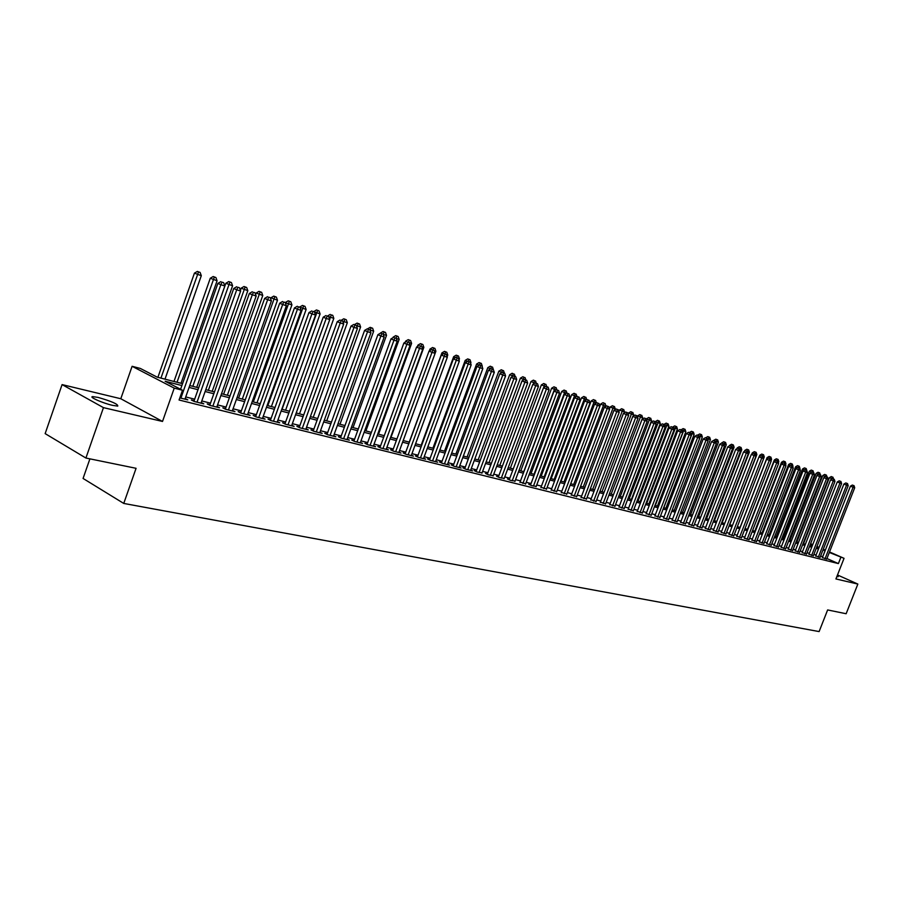 <?xml version="1.0" encoding="UTF-8"?>
<svg xmlns="http://www.w3.org/2000/svg" width="903" height="903" viewBox="0 0 903 903"><rect width="100%" height="100%" fill="white"/><g stroke="black" fill="none" stroke-linecap="round" stroke-linejoin="round"><path stroke-width="1.35" d="M836.889 576.498L838.187 576.69L837.16 575.809M98.122 397.422L92.738 396.62C88.268 396.756 102.682 403.133 112.491 405.345L117.751 406.113C118.27 404.251 111.735 401.35 98.122 397.422M89.905 458.848L83.076 478.455L123.745 503.434L819.111 631.581L827.633 609.943L846.145 613.735L857.85 584.072L837.487 574.985M123.745 503.434L136.082 468.307L85.909 458.035L45.15 433.621L62.081 384.599L103.461 407.637L162.517 421.453L174.234 388.143L132.109 366.302L140.349 368.447L157.156 377.138L182.553 383.685M162.517 421.453L120.799 398.742L62.081 384.599M120.799 398.742L132.109 366.302M85.909 458.035L103.461 407.637M822.396 557.636L826.742 559.013M815.725 555.966L820.105 557.354M808.975 554.273L813.377 555.672M802.146 552.568L806.571 553.968M795.227 550.841L799.686 552.252M788.229 549.092L792.721 550.514M781.151 547.331L785.666 548.742M773.984 545.536L778.533 546.958M766.726 543.719L771.297 545.152M759.378 541.89L763.983 543.335M751.939 540.028L756.579 541.484M744.411 538.143L749.084 539.61M736.792 536.247L741.498 537.714M729.071 534.316L733.812 535.784M721.249 532.364L726.023 533.842M713.336 530.388L718.133 531.867M705.311 528.379L710.153 529.88M697.195 526.347L702.06 527.849M688.966 524.293L693.865 525.806M680.625 522.216L685.569 523.729M672.182 520.105L677.16 521.629M663.615 517.961L668.638 519.496M654.946 515.794L660.003 517.34M646.153 513.604L651.244 515.15M637.247 511.369L642.372 512.927M628.217 509.111L633.375 510.68M619.052 506.831L624.266 508.4M609.773 504.506L615.022 506.098M600.36 502.158L605.642 503.75M590.822 499.777L596.149 501.368M581.137 497.35L586.51 498.964M571.317 494.9L576.735 496.515M561.361 492.417L566.813 494.043M551.259 489.889L556.756 491.525M541.01 487.327L546.552 488.974M530.614 484.73L528.774 484.268L531.63 485.622L536.201 486.378M520.06 482.1L525.693 483.76M509.348 479.414L507.463 478.951L510.319 480.306L515.026 481.085M498.479 476.705L496.56 476.22L499.427 477.585L504.213 478.376M487.439 473.951L485.498 473.454L488.365 474.831L493.219 475.633M476.242 471.152L474.267 470.655L477.134 472.032L482.067 472.845M464.864 468.307L462.855 467.799L465.734 469.188L472.596 470.892L470.745 470.011M453.317 465.417L451.274 464.91L454.153 466.298L461.128 468.036L459.243 467.133M441.59 462.494L439.513 461.975L442.402 463.363L449.48 465.124L447.572 464.21M429.67 459.514L427.57 458.984L430.46 460.383L437.65 462.178L435.709 461.241M417.57 456.489L415.436 455.959L418.326 457.358L425.629 459.175L423.665 458.227M405.278 453.419L403.11 452.877L406 454.288L413.416 456.139L411.418 455.168M392.782 450.292L390.581 449.75L393.471 451.161L401.011 453.046L398.979 452.053M380.084 447.12L377.849 446.567L380.739 447.99L388.403 449.897L386.349 448.893M367.182 443.904L364.902 443.328L367.803 444.761L375.592 446.703L373.503 445.676M354.066 440.63L351.752 440.043L354.653 441.477L362.566 443.452L360.444 442.402M340.736 437.289L338.377 436.702L341.289 438.147L349.337 440.156L347.17 439.084M327.179 433.903L324.787 433.305L327.687 434.761L335.871 436.792L333.67 435.709M313.397 430.46L310.959 429.851L313.86 431.307L322.19 433.384L319.955 432.266M299.378 426.961L296.895 426.34L299.807 427.796L308.273 429.907L305.993 428.778M285.122 423.394L282.594 422.762L285.495 424.229L294.107 426.385L291.804 425.223M270.607 419.771L268.044 419.127L270.945 420.606L279.704 422.785L277.356 421.599M255.842 416.08L253.235 415.436L256.136 416.915L265.053 419.139L262.671 417.92M240.83 412.332L238.166 411.666L241.067 413.156L250.142 415.414L247.715 414.172M225.536 408.517L222.838 407.84L225.727 409.33L234.961 411.633L232.5 410.357M209.97 404.623L207.227 403.934L210.117 405.436L219.519 407.784L217.002 406.485M194.134 400.661L191.323 399.961L194.213 401.463L203.796 403.855L201.234 402.524M181.898 385.558L165.136 381.258L182.508 390.243L179.065 400.006L838.39 563.585L826.934 558.528M822.768 556.688L820.579 556.124M816.098 555.006L813.851 554.442M809.348 553.313L807.056 552.738M802.519 551.598L800.171 551.011M795.611 549.871L793.206 549.261M788.612 548.11L786.152 547.5M781.535 546.338L779.018 545.705M774.368 544.543L771.794 543.899M767.11 542.726L764.48 542.06M759.773 540.886L757.075 540.208M752.334 539.012L749.58 538.323M744.806 537.127L741.995 536.427M737.187 535.219L734.308 534.497M729.466 533.278L726.52 532.544M721.655 531.325L718.641 530.569M713.742 529.339L710.661 528.571M705.717 527.329L702.568 526.539M697.601 525.286L694.373 524.485M689.373 523.232L686.077 522.397M681.043 521.133L677.668 520.297M672.588 519.022L669.146 518.153M664.032 516.877L660.511 515.985M655.364 514.699L651.763 513.796M646.571 512.498L642.891 511.572M637.665 510.263L633.895 509.315M628.635 507.994L624.786 507.034M619.481 505.703L615.541 504.709M610.202 503.377L606.173 502.361M600.788 501.018L596.669 499.98M591.251 498.625L587.029 497.564M581.577 496.198L577.265 495.115M571.757 493.738L567.344 492.632M561.801 491.243L557.286 490.103M551.699 488.704L547.083 487.552M541.461 486.141L536.732 484.956M531.066 483.534L526.235 482.315M520.512 480.881L515.568 479.64M509.8 478.195L504.743 476.931M498.941 475.475L493.76 474.177M487.902 472.709L482.608 471.377M476.705 469.899L471.287 468.544M465.338 467.043L459.796 465.655M453.791 464.153L448.114 462.731M442.064 461.207L436.251 459.751M430.144 458.227L424.207 456.737M418.044 455.191L411.971 453.667M405.752 452.11L399.532 450.552M393.268 448.972L386.89 447.38M380.569 445.789L374.045 444.163M367.679 442.56L360.997 440.89M354.563 439.276L347.723 437.56M341.232 435.923L334.234 434.174M327.676 432.526L320.509 430.731M313.894 429.072L306.546 427.232M299.886 425.561L292.358 423.676M285.619 421.983L277.91 420.053M271.114 418.349L263.224 416.362M256.362 414.646L248.269 412.615M241.338 410.876L233.053 408.799M226.055 407.05L217.555 404.916M210.501 403.144L201.787 400.966M194.653 399.171L185.725 396.936M179.821 397.873L187.779 399.86L185.171 398.505M829.518 551.959L844.045 558.325L835.93 578.947L857.85 584.072M844.045 558.325L829.315 552.467M838.39 563.585L840.783 557.49M182.508 390.243L174.234 388.143M810.601 543.674L812.756 544.622M816.978 546.473L819.089 547.399M823.288 549.227L825.342 550.13M816.707 547.15L817.836 547.444L816.775 546.981M812.553 545.13L810.397 544.182M189.743 385.536L198.66 387.839M205.782 389.667L214.474 391.913M221.528 393.731L230.005 395.92M236.992 397.715L245.266 399.848M252.185 401.632L260.267 403.72M267.107 405.481L274.997 407.513M281.781 409.262L289.479 411.249M296.195 412.976L303.713 414.917M310.372 416.633L317.698 418.518M324.301 420.222L331.457 422.073M337.993 423.755L344.991 425.55M351.47 427.221L358.299 428.981M364.722 430.641L371.381 432.356M377.747 434.004L384.26 435.675M390.57 437.3L396.936 438.948M403.189 440.551L409.398 442.154M415.606 443.757L421.667 445.326M427.819 446.906L433.745 448.43M439.84 450.01L445.642 451.5M451.681 453.058L457.347 454.514M463.341 456.06L468.871 457.482M474.809 459.017L480.215 460.417M486.119 461.93L491.401 463.295M497.248 464.797L502.407 466.129M508.208 467.63L513.254 468.928M519.011 470.418L523.943 471.682M529.655 473.161L534.474 474.402M540.141 475.858L544.848 477.077M550.469 478.522L555.074 479.707M560.661 481.152L565.165 482.304M570.696 483.737L575.098 484.866M580.584 486.288L584.896 487.394M590.348 488.794L594.546 489.889M599.964 491.277L604.073 492.338M609.446 493.727L613.464 494.765M618.792 496.131L622.731 497.147M628.014 498.512L631.863 499.506M637.112 500.86L640.882 501.831M646.085 503.174L649.765 504.122M654.946 505.454L658.535 506.38M663.682 507.7L667.193 508.615M672.295 509.924L675.737 510.816M680.806 512.114L684.158 512.983M689.192 514.281L692.477 515.128M697.477 516.414L700.694 517.238M705.649 518.525L708.799 519.338M713.72 520.602L716.801 521.392M721.689 522.656L724.703 523.435M729.556 524.688L732.502 525.444M737.322 526.686L740.2 527.431M744.998 528.661L747.808 529.384M752.571 530.614L755.314 531.325M760.055 532.544L762.742 533.233M767.437 534.452L770.067 535.129M774.74 536.326L777.302 536.992M781.942 538.188L784.459 538.831M789.064 540.028L791.525 540.66M796.107 541.834L798.5 542.455M803.049 543.629L805.397 544.238M809.923 545.401L812.215 545.988M825.139 550.638L822.949 550.074M818.49 548.922L816.244 548.347M811.752 547.195L809.449 546.608M804.923 545.446L802.586 544.836M798.026 543.674L795.622 543.053M791.039 541.879L788.59 541.247M783.973 540.062L781.467 539.418M776.817 538.233L774.255 537.567M769.582 536.371L766.952 535.693M762.245 534.486L759.558 533.797M754.829 532.589L752.075 531.878M747.312 530.659L744.501 529.937M739.704 528.706L736.825 527.973M732.006 526.731L729.06 525.975M724.195 524.722L721.192 523.954M716.293 522.702L713.223 521.911M708.291 520.647L705.153 519.835M700.186 518.559L696.969 517.735M691.969 516.46L688.684 515.613M683.65 514.326L680.286 513.457M675.218 512.159L671.776 511.279M666.674 509.969L663.163 509.066M658.016 507.746L654.427 506.82M649.246 505.488L645.566 504.551M640.351 503.208L636.592 502.249M631.332 500.894L627.483 499.912M622.201 498.546L618.262 497.542M612.934 496.176L608.904 495.137M603.531 493.76L599.423 492.711M594.005 491.322L589.794 490.239M584.354 488.839L580.042 487.733M574.545 486.322L570.143 485.193M564.612 483.771L560.108 482.62M554.521 481.186L549.916 480.001M544.295 478.556L539.576 477.348M533.91 475.892L529.09 474.662M523.379 473.195L518.446 471.93M512.69 470.452L507.644 469.154M501.842 467.664L496.673 466.343M490.826 464.842L485.543 463.487M479.64 461.975L474.233 460.586M468.285 459.051L462.754 457.64M456.76 456.094L451.094 454.649M445.055 453.092L439.253 451.602M433.158 450.044L427.221 448.52M421.08 446.94L415.008 445.382M408.799 443.791L402.591 442.199M396.327 440.585L389.972 438.96M383.662 437.334L377.138 435.664M370.772 434.038L364.112 432.323M357.678 430.675L350.849 428.925M344.37 427.254L337.383 425.46M330.837 423.789L323.68 421.949M317.077 420.256L309.74 418.371M303.081 416.655L295.563 414.737M288.847 413.01L281.149 411.034M274.354 409.296L266.475 407.264M259.624 405.503L251.542 403.438M244.623 401.666L236.349 399.532M229.362 397.738L220.874 395.57M213.819 393.753L205.128 391.518M198.005 389.701L189.088 387.41M822.712 556.666L825.082 550.616M180.882 398.144L220.851 284.705L224.847 285.98L184.946 399.16M180.589 389.249L217.871 283.407L220.851 284.705L222.048 282.154L223.639 282.673L222.048 282.154M220.851 281.634L217.871 283.407M224.847 285.98L223.639 282.673M164.989 379.158L201.301 275.697L194.427 273.146L157.901 377.33M198.525 271.916L200.116 272.435L197.362 271.419L198.525 271.916L160.937 378.109M200.116 272.435L201.301 275.697M194.427 273.146L197.362 271.419M197.023 402.162L236.721 289.795L240.649 291.048L201.008 403.167M193.908 401.304L233.742 288.486L236.721 289.795L237.895 287.267L239.464 287.764L237.895 287.267M236.699 286.748L233.742 288.486M240.649 291.048L239.464 287.764M212.871 406.124L252.309 294.784L256.17 296.015L216.788 407.095M209.756 405.244L249.33 293.486L252.309 294.784L253.461 292.279L254.996 292.775L253.461 292.279M252.264 291.759L249.33 293.486M256.17 296.015L254.996 292.775M228.436 410.007L267.627 299.694L271.408 300.902L232.285 410.967M225.321 409.115L264.635 298.396L267.627 299.694L268.733 297.2L270.257 297.685L268.733 297.2M267.548 296.681L264.635 298.396M271.408 300.902L270.257 297.685M243.72 413.811L282.662 304.503L286.375 305.699L247.501 414.759M240.616 412.919L279.67 303.216L282.662 304.503L283.745 302.031L285.235 302.505L283.745 302.031M282.549 301.512L279.67 303.216M286.375 305.699L285.235 302.505M181.006 383.29L217.081 280.777L210.275 278.259L173.986 381.472M214.35 277.04L215.919 277.548L213.187 276.532L214.35 277.04L177.022 382.262M215.919 277.548L217.081 280.777M210.275 278.259L213.187 276.532M196.73 387.342L232.59 285.766L225.84 283.271L189.777 385.547M229.893 282.063L231.428 282.571L228.73 281.567L229.893 282.063L192.824 386.337M231.428 282.571L232.59 285.766M225.84 283.271L228.73 281.567M212.194 391.326L247.817 290.676L241.135 288.192L240.379 290.314M245.153 287.007L246.666 287.493L244.002 286.511L245.153 287.007L208.345 390.333M246.666 287.493L247.817 290.676M241.135 288.192L244.002 286.511M227.375 395.243L262.773 295.484L256.159 293.035L255.628 294.525M260.154 291.861L261.644 292.346L258.992 291.364L260.154 291.861L223.605 394.261M261.644 292.346L262.773 295.484M256.159 293.035L258.992 291.364M258.743 417.558L297.426 309.244L301.083 310.406L262.468 418.484M255.639 416.655L294.446 307.946L297.426 309.244L298.498 306.783L299.954 307.246L298.498 306.783M297.301 306.264L294.446 307.946M301.083 310.406L299.954 307.246M242.297 399.081L277.481 300.225L270.923 297.787L270.607 298.679M274.896 296.635L276.363 297.098L273.733 296.128L274.896 296.635L238.595 398.133M276.363 297.098L277.481 300.225M270.923 297.787L273.733 296.128M273.507 421.238L311.941 313.894L315.531 315.034L277.165 422.152M270.403 420.335L308.961 312.596L311.941 313.894L312.991 311.445L314.425 311.907L312.991 311.445M311.795 310.937L308.961 312.596M315.531 315.034L314.425 311.907M256.971 402.862L291.929 304.875L285.325 302.765M289.389 301.32L290.822 301.783L288.226 300.823L289.389 301.32L253.325 401.925M290.822 301.783L291.929 304.875M285.427 302.46L288.226 300.823M288.023 424.861L326.209 318.454L329.742 319.583L291.613 425.753M284.919 423.947L323.218 317.179L326.209 318.454L327.225 316.027L328.636 316.49L327.225 316.027M326.028 315.519L323.218 317.179M329.742 319.583L328.636 316.49L330.408 317.258L329.651 319.357M271.397 406.587L306.128 309.447L299.672 307.133M303.622 305.925L305.033 306.388L302.46 305.428L303.622 305.925L267.807 405.661M305.033 306.388L306.128 309.447M299.694 307.065L302.46 305.428M302.279 428.417L340.228 322.947L343.693 324.064L305.812 429.297M299.186 427.491L337.237 321.671L340.228 322.947L341.221 320.542L342.609 320.983L341.221 320.542M340.025 320.023L337.237 321.671M343.693 324.064L342.609 320.983M285.574 410.244L320.091 313.939L313.713 311.603L316.468 309.955L319.019 310.903L316.468 309.955M317.63 310.451L282.052 409.33M319.019 310.903L320.091 313.939M316.298 431.916L354.01 327.36L357.419 328.455L319.764 432.785M313.206 430.979L351.019 326.085L354.01 327.36L354.981 324.967L356.346 325.407L354.981 324.967M353.784 324.459L351.019 326.085M357.419 328.455L356.346 325.407M330.08 435.348L367.555 331.706L370.907 332.778L333.489 436.205M326.999 434.411L364.575 330.43L367.555 331.706L368.503 329.324L369.846 329.753L368.503 329.324M367.307 328.816L364.575 330.43M370.907 332.778L369.846 329.753M343.637 438.734L380.874 335.972L384.17 337.022L346.989 439.569M340.555 437.786L377.894 334.697L380.874 335.972L381.8 333.613L383.12 334.031L381.8 333.613M380.614 333.105L377.894 334.697M384.17 337.022L383.12 334.031M356.967 442.064L393.979 340.171L397.218 341.21L360.274 442.876M353.897 441.104L390.999 338.896L393.979 340.171L394.882 337.824L396.18 338.241L394.882 337.824M393.685 337.316L390.999 338.896M397.218 341.21L396.18 338.241M370.083 445.326L406.858 344.291L410.052 345.318L373.334 446.138M367.013 444.366L403.878 343.027L406.858 344.291L407.75 341.966L409.025 342.372L407.75 341.966M406.553 341.458L403.878 343.027M410.052 345.318L409.025 342.372M382.985 448.543L419.534 348.355L422.672 349.359L386.179 449.344M379.926 447.583L416.554 347.091L419.534 348.355L420.403 346.041L421.656 346.447L420.403 346.041M419.206 345.533L416.554 347.091M422.672 349.359L421.656 346.447M395.683 451.714L432.006 352.351L435.088 353.344L398.821 452.493M392.624 450.744L429.027 351.098L432.006 352.351L432.853 350.048L434.083 350.443L431.657 349.54L432.853 350.048M431.657 349.54L429.027 351.098M435.088 353.344L434.083 350.443M408.167 454.83L444.265 356.279L447.301 357.249L411.26 455.597M405.12 453.859L441.307 355.026L444.265 356.279L445.1 353.987L446.308 354.382L443.915 353.491L445.1 353.987M443.915 353.491L441.307 355.026M447.301 357.249L446.308 354.382M420.459 457.889L456.342 360.15L459.334 361.11L423.507 458.656M417.412 456.918L453.385 358.897L456.342 360.15L457.155 357.87L458.352 358.254L455.97 357.374L457.155 357.87M455.97 357.374L453.385 358.897M459.334 361.11L458.352 358.254M432.56 460.914L468.228 363.954L471.163 364.902L435.551 461.659M429.523 459.932L465.271 362.713L468.228 363.954L469.018 361.697L470.192 362.069L467.833 361.2L469.018 361.697M467.833 361.2L465.271 362.713M471.163 364.902L470.192 362.069M444.468 463.882L479.922 367.702L482.812 368.627L447.414 464.616M441.443 462.9L476.965 366.46L479.922 367.702L480.701 365.455L481.852 365.828L479.516 364.959L480.701 365.455M479.516 364.959L476.965 366.46M482.812 368.627L481.852 365.828M456.196 466.806L491.435 371.393L494.291 372.307L459.096 467.528M453.171 465.824L488.489 370.151L491.435 371.393L492.191 369.158L493.331 369.53L491.018 368.661L492.191 369.158M491.018 368.661L488.489 370.151M494.291 372.307L493.331 369.53M299.514 413.834L333.817 318.364L330.408 317.258L331.39 314.91L332.755 315.35L331.39 314.91M332.755 315.35L333.817 318.364M327.518 316.005L330.227 314.413M313.228 417.367L347.328 322.71L343.964 321.626L343.4 323.218M346.267 319.718L343.761 318.793L346.267 319.718L347.328 322.71M344.923 319.29L343.964 321.626L342.632 321.05M341.086 320.373L343.761 318.793M326.717 420.843L360.602 326.976L357.306 325.915L356.911 327.01M359.563 324.019L357.08 323.105L359.563 324.019L360.602 326.976M358.243 323.601L357.306 325.915L356.38 325.531M354.427 324.662L357.08 323.105M339.979 424.263L373.661 331.187L370.422 330.137L370.196 330.758M372.634 328.252L370.174 327.337L372.634 328.252L373.661 331.187M371.336 327.834L369.903 329.922M367.544 328.895L370.174 327.337M353.039 427.627L386.518 335.318L383.267 334.449M385.491 332.417L383.064 331.514L385.491 332.417L386.518 335.318M384.215 331.999L383.188 334.245M380.423 333.06L383.064 331.514M393.606 337.361L392.895 337.778M365.884 430.945L399.16 339.393L396.259 338.456M398.155 336.514L395.74 335.611L398.155 336.514L399.16 339.393M396.09 338.196L396.891 336.108M393.121 337.158L395.74 335.611M406.44 341.526L405.616 341.176L405.233 342.237M378.526 434.196L411.599 343.4L409.093 342.587M410.605 340.544L408.212 339.652L410.605 340.544L411.599 343.4M408.585 342.192L409.364 340.138M405.616 341.176L408.212 339.652M419.06 345.623L417.908 345.138L417.378 346.617M390.976 437.413L423.846 347.339L421.724 346.662M422.864 344.506L420.482 343.625L422.864 344.506L423.846 347.339M420.888 346.12L421.645 344.111M417.908 345.138L420.482 343.625M431.476 349.653L430.02 349.032L429.331 350.917M403.223 440.562L435.901 351.222L434.162 350.657M434.919 348.411L432.571 347.531L434.919 348.411L435.901 351.222M433 349.992L433.722 348.016M430.02 349.032L432.571 347.531M443.7 353.615L441.928 352.881L409.251 442.12M447.132 356.764L447.764 355.037L446.387 354.597M446.804 352.249L444.468 351.38L446.804 352.249L447.764 355.037M444.919 353.818L445.619 351.865M441.928 352.881L444.468 351.38M455.722 357.52L453.667 356.651L421.182 445.19M458.972 360.083L459.446 358.796L458.419 358.468M458.487 356.03L456.184 355.172L458.487 356.03L459.446 358.796M456.647 357.588L457.336 355.658M453.667 356.651L456.184 355.172M467.562 361.358L465.214 360.376L432.921 448.227M470.632 363.356L470.948 362.509L470.271 362.284M470 359.755L467.709 358.909L470 359.755L470.948 362.509M468.183 361.313L468.86 359.394M465.214 360.376L467.709 358.909M467.743 469.684L502.768 375.027L505.578 375.919L470.598 470.395M464.718 468.702L499.822 373.786L502.768 375.027L503.513 372.804L504.63 373.165L502.339 372.307L503.513 372.804M502.339 372.307L499.822 373.786M505.578 375.919L504.63 373.165M479.109 472.517L513.931 378.594L516.697 379.486L481.931 473.217M476.095 471.535L510.996 377.364L513.931 378.594L514.654 376.393L515.76 376.754L513.48 375.908L514.654 376.393M513.48 375.908L510.996 377.364M516.697 379.486L515.76 376.754M490.306 475.317L524.925 382.116L527.645 382.996L493.083 476.005M487.304 474.323L521.99 380.897L524.925 382.116L525.636 379.926L526.72 380.276L524.462 379.441L525.636 379.926M524.462 379.441L521.99 380.897M527.645 382.996L526.72 380.276M501.346 478.059L535.75 385.592L538.436 386.45L504.077 478.748M498.343 477.066L532.826 384.362L535.75 385.592L536.45 383.414L537.522 383.752L535.276 382.917L536.45 383.414M535.276 382.917L532.826 384.362M538.436 386.45L537.522 383.752M479.211 365.139L476.592 364.044L444.49 451.207M481.344 363.424L479.064 362.588L481.344 363.424L482.281 366.155M479.561 364.97L480.215 363.062M476.592 364.044L479.064 362.588M491.401 366.686L490.25 366.2L491.401 366.686L490.656 368.875L487.789 367.645L455.88 454.141M492.507 367.036L493.433 369.745M487.789 367.645L490.25 366.2M502.012 372.499L498.828 371.201L467.099 457.031M502.418 370.241L501.267 369.767L502.418 370.241L501.56 372.77M503.513 370.602L504.348 373.041M498.828 371.201L501.267 369.767M513.164 376.088L509.698 374.7L478.15 459.875M513.265 373.763L512.125 373.278L513.265 373.763L512.306 376.596M514.349 374.102L515.161 376.495M509.698 374.7L512.125 373.278M512.204 480.768L546.417 389.001L549.058 389.848L514.902 481.446M509.213 479.775L543.493 387.782L546.417 389.001L547.094 386.845L548.155 387.184L545.931 386.349L547.094 386.845M545.931 386.349L543.493 387.782M549.058 389.848L548.155 387.184M524.146 379.632L520.41 378.154L489.042 462.686M523.954 377.217L522.814 376.743L523.954 377.217L522.893 380.366M525.015 377.556L525.817 379.903M520.41 378.154L522.814 376.743M522.916 483.444L556.925 392.365L559.521 393.2L525.557 484.11M519.925 482.45L554.002 391.157L556.925 392.365L557.591 390.22L558.63 390.559L556.417 389.735L557.591 390.22M556.417 389.735L554.002 391.157M559.521 393.2L558.63 390.559M534.96 383.109L530.964 381.551L499.777 465.451M534.497 380.626L533.357 380.152L534.497 380.626L533.323 384.068M535.535 380.964L536.314 383.256M530.964 381.551L533.357 380.152M533.459 486.074L567.276 395.683L569.838 396.507L536.077 486.728M530.479 485.08L564.364 394.476L567.276 395.683L567.931 393.55L568.946 393.877L566.757 393.065L567.931 393.55M566.757 393.065L564.364 394.476M569.838 396.507L568.946 393.877M545.615 386.54L541.371 384.904L510.353 468.183M544.87 383.989L543.741 383.515L544.87 383.989L543.606 387.714M545.909 384.317L546.676 386.597M541.371 384.904L543.741 383.515M543.854 488.67L577.468 398.957L579.997 399.758L546.428 489.313M540.886 487.665L574.568 397.749L577.468 398.957L578.112 396.823L579.116 397.151L576.949 396.349L578.112 396.823M576.949 396.349L574.568 397.749M579.997 399.758L579.116 397.151M556.113 389.915L551.62 388.211L520.783 470.869M555.108 387.297L553.968 386.823L555.108 387.297L554.453 389.385L523.751 471.637M556.124 387.624L556.891 389.882M551.62 388.211L553.968 386.823M554.092 491.221L587.526 402.174L590.02 402.975L556.632 491.853M551.135 490.227L584.625 400.966L587.526 402.174L588.146 400.063L589.14 400.379L586.984 399.577L588.146 400.063M586.984 399.577L584.625 400.966M590.02 402.975L589.14 400.379M566.452 393.245L561.722 391.462L531.054 473.522M565.188 390.559L564.059 390.085L565.188 390.559L564.556 392.636L534.023 474.278M566.192 390.886L566.949 393.121M561.722 391.462L564.059 390.085M564.194 493.738L597.436 405.345L599.885 406.136L566.7 494.359M561.237 492.745L594.535 404.149L597.436 405.345L598.046 403.246L599.028 403.562L596.883 402.772L598.046 403.246M596.883 402.772L594.535 404.149M599.885 406.136L599.028 403.562M576.645 396.53L571.678 394.667L541.19 476.129M575.132 393.776L574.003 393.302L575.132 393.776L574.511 395.841L544.148 476.897M576.114 394.092L576.893 396.383M571.678 394.667L574.003 393.302M574.15 496.221L607.2 408.472L609.615 409.251L576.611 496.842M571.204 495.216L604.31 407.276L607.2 408.472L607.798 406.384L608.757 406.7L606.635 405.91L607.798 406.384M606.635 405.91L604.31 407.276M609.615 409.251L608.757 406.7M586.679 399.758L581.498 397.828L551.169 478.703M584.93 396.948L583.801 396.473L584.93 396.948L584.32 399.002L554.137 479.47M585.9 397.264L586.736 399.736M581.498 397.828L583.801 396.473M583.959 498.67L616.817 411.554L619.21 412.321L586.386 499.28M581.024 497.666L613.938 410.368L616.817 411.554L617.404 409.488L618.363 409.793L616.252 409.003L617.404 409.488M616.252 409.003L613.938 410.368M619.21 412.321L618.363 409.793M596.307 403.11L591.183 400.943L561.023 481.243M594.592 400.074L593.463 399.6L594.592 400.074L593.993 402.117L563.98 481.999M595.551 400.379L596.386 402.885M591.183 400.943L593.463 399.6M593.632 501.086L626.31 414.601L628.657 415.357L596.025 501.684M590.697 500.081L623.431 413.405L626.31 414.601L626.885 412.536L627.822 412.84L625.734 412.061L626.885 412.536M625.734 412.061L623.431 413.405M628.657 415.357L627.822 412.84M605.699 406.463L600.721 404.025L570.73 483.748M604.118 403.156L602.99 402.693L604.118 403.156L603.531 405.187L573.676 484.505M605.066 403.46L605.902 405.944M600.721 404.025L602.99 402.693M603.17 503.456L635.667 417.592L637.981 418.337L605.529 504.055M600.247 502.463L632.8 416.407L635.667 417.592L636.231 415.549L637.157 415.843L635.08 415.075L636.231 415.549M635.08 415.075L632.8 416.407M637.981 418.337L637.157 415.843M614.966 409.759L615.27 408.969L610.135 407.061L609.469 408.822M613.509 406.192L612.392 405.729L613.509 406.192L612.945 408.212L583.248 486.977M614.446 406.497L615.27 408.969M610.135 407.061L612.392 405.729M612.573 505.804L644.889 420.55L647.18 421.283L614.909 506.391M609.66 504.811L642.033 419.376L644.889 420.55L645.442 418.507L646.356 418.811L644.29 418.044L645.442 418.507M644.29 418.044L642.033 419.376M647.18 421.283L646.356 418.811M624.108 413.01L624.515 411.937L619.424 410.041L618.905 411.418M622.777 409.194L621.659 408.732L622.777 409.194L622.212 411.204L592.695 489.403M623.702 409.488L624.515 411.937M619.424 410.041L621.659 408.732M621.851 508.118L653.986 423.462L656.244 424.184L624.154 508.694M618.95 507.125L651.131 422.288L653.986 423.462L654.528 421.441L655.431 421.724L653.388 420.967L654.528 421.441M653.388 420.967L651.131 422.288M656.244 424.184L655.431 421.724M633.127 416.215L633.635 414.872L628.578 412.998L628.206 413.98M631.919 412.152L630.802 411.689L631.919 412.152L631.366 414.15L601.996 491.808M632.822 412.445L633.635 414.872M628.578 412.998L630.802 411.689M631.005 510.398L662.96 426.34L665.184 427.051L633.274 510.963M628.104 509.405L660.116 425.166L662.96 426.34L663.491 424.32L664.382 424.613L662.35 423.857L663.491 424.32M662.35 423.857L660.116 425.166M665.184 427.051L664.382 424.613M613.464 494.754L642.631 417.773L637.608 415.899L637.383 416.52M640.938 415.064L639.821 414.612L640.938 415.064L640.396 417.051L611.184 494.167M641.83 415.357L642.631 417.773M637.608 415.899L639.821 414.612M640.024 512.656L671.809 429.173L674.01 429.873L642.27 513.209M637.134 511.651L668.965 428.011L671.809 429.173L672.329 427.175L673.209 427.458L671.189 426.701L672.329 427.175M671.189 426.701L668.965 428.011M674.01 429.873L673.209 427.458M622.494 497.09L651.503 420.629L646.424 419.015M649.821 417.942L648.715 417.491L649.821 417.942L649.302 419.918L620.248 496.503M650.713 418.224L651.503 420.629M646.514 418.778L648.715 417.491M648.93 514.868L680.546 431.973L682.702 432.661L651.142 515.421M646.051 513.875L677.713 430.81L680.546 431.973L681.043 429.975L681.912 430.257L679.914 429.512L681.043 429.975M679.914 429.512L677.713 430.81M682.702 432.661L681.912 430.257M631.411 499.382L660.262 423.451L655.285 421.667M658.603 420.787L657.486 420.324L658.603 420.787L658.084 422.751L629.188 498.817M659.472 421.058L660.262 423.451M655.307 421.611L657.486 420.324M657.711 517.069L689.158 434.727L691.292 435.415L659.89 517.611M654.844 516.064L686.325 433.575L689.158 434.727L689.655 432.751L690.502 433.022L688.515 432.289L689.655 432.751M688.515 432.289L686.325 433.575M691.292 435.415L690.502 433.022L692.07 433.688L663.795 507.734M640.204 501.65L668.897 426.227L663.965 424.444M667.261 423.586L666.154 423.135L667.261 423.586L666.753 425.539L638.015 501.086M668.118 423.857L668.897 426.227M663.987 424.399L666.154 423.135M666.38 519.225L697.658 437.458L699.757 438.124L668.536 519.767M663.513 518.232L694.836 436.296L697.658 437.458L698.132 435.483L698.978 435.754L697.014 435.02L698.132 435.483M697.014 435.02L694.836 436.296M699.757 438.124L698.978 435.754M648.873 503.885L677.419 428.97L672.532 427.175M675.805 426.351L674.699 425.9L675.805 426.351L675.309 428.293L646.717 503.332M676.652 426.622L677.419 428.97M672.543 427.153L674.699 425.9M674.936 521.358L706.033 440.145L708.121 440.811L677.058 521.889M672.08 520.365L703.223 438.982L706.033 440.145L706.507 438.181L707.342 438.452L705.39 437.718L706.507 438.181M705.39 437.718L703.223 438.982M708.121 440.811L707.342 438.452M657.44 506.098L685.84 431.679L680.986 429.884L683.131 428.62L685.072 429.343L683.131 428.62M684.237 429.072L655.307 505.545M685.072 429.343L685.84 431.679M683.379 523.469L714.307 442.786L716.361 443.452L685.467 523.988M680.523 522.465L711.508 441.646L714.307 442.786L714.781 440.845L715.594 441.104L713.652 440.382L714.781 440.845M713.652 440.382L711.508 441.646M716.361 443.452L715.594 441.104M665.895 508.276L694.136 434.354L692.07 433.688L692.556 431.769L693.38 432.029L691.45 431.318L692.556 431.769M693.38 432.029L694.136 434.354M689.35 432.548L691.45 431.318M691.709 525.546L722.479 445.405L724.499 446.059L693.775 526.054M688.865 524.553L719.68 444.265L722.479 445.405L722.931 443.463L723.743 443.723L721.813 443.012L722.931 443.463M721.813 443.012L719.68 444.265M724.499 446.059L723.743 443.723M674.236 510.421L702.331 436.996L700.299 436.341L699.69 437.921M701.586 434.693L699.667 433.982L701.586 434.693L702.331 436.996M700.762 434.422L700.299 436.341L699.001 435.799M697.579 435.201L699.667 433.982M699.927 527.589L730.538 447.99L732.536 448.633L701.97 528.097M697.093 526.596L727.75 446.85L730.538 447.99L730.978 446.059L731.78 446.319L729.861 445.608L730.978 446.059M729.861 445.608L727.75 446.85M732.536 448.633L731.78 446.319M682.476 512.543L710.424 439.592L708.415 438.948L707.929 440.224M709.679 437.312L707.783 436.6L709.679 437.312L710.424 439.592M708.878 437.052L708.415 438.948L707.365 438.519M705.706 437.82L707.783 436.6M708.042 529.621L738.496 450.541L740.46 451.173L710.063 530.117M705.22 528.627L735.708 449.401L738.496 450.541L738.925 448.622L739.715 448.87L737.819 448.17L738.925 448.622M737.819 448.17L735.708 449.401M740.46 451.173L739.715 448.87M690.603 514.642L718.416 442.165L716.429 441.533L716.056 442.504M717.671 439.896L715.786 439.197L717.671 439.896L718.416 442.165M716.88 439.637L716.429 441.533L715.627 441.206M713.72 440.404L715.786 439.197M716.056 531.619L746.341 453.058L748.294 453.678L718.043 532.115M713.246 530.625L743.564 451.918L746.341 453.058L746.77 451.15L747.549 451.398L745.664 450.699L746.77 451.15M745.664 450.699L743.564 451.918M748.294 453.678L747.549 451.398M698.64 516.719L726.294 444.705L724.341 444.073L724.082 444.75M725.56 442.447L723.687 441.748L725.56 442.447L726.294 444.705M724.782 442.199L724.341 444.073L723.777 443.847M721.621 442.967L723.687 441.748M723.969 533.583L754.095 455.541L756.014 456.15L725.933 534.079M721.158 532.601L751.33 454.412L754.095 455.541L754.513 453.633L755.28 453.882L753.407 453.193L754.513 453.633M753.407 453.193L751.33 454.412M756.014 456.15L755.28 453.882M729.816 445.642L729.252 445.969M706.564 518.762L734.083 447.211L731.994 446.985M733.349 444.965L731.498 444.276L733.349 444.965L734.083 447.211M732.581 444.716L731.825 446.454M729.432 445.484L731.498 444.276M731.78 535.535L761.748 457.99L763.645 458.6L733.721 536.021M728.981 534.542L758.994 456.862L761.748 457.99L762.166 456.105L762.922 456.342L761.06 455.654L762.166 456.105M761.06 455.654L758.994 456.862M763.645 458.6L762.922 456.342M737.74 448.204L736.871 448.723M714.397 520.771L741.769 449.683L739.817 449.186M741.047 447.459L739.207 446.771L741.047 447.459L741.769 449.683M740.279 447.211L739.771 449.039M737.153 447.967L739.207 446.771M739.489 537.454L769.311 460.406L771.185 461.015L741.408 537.94M736.701 536.472L766.557 459.288L769.311 460.406L769.706 458.532L770.462 458.769L768.611 458.081L769.706 458.532M768.611 458.081L766.557 459.288M771.185 461.015L770.462 458.769M745.573 450.744L744.783 450.428L744.388 451.444M722.129 522.769L749.366 452.132L747.605 451.568M748.643 449.92L746.815 449.231L748.643 449.92L749.366 452.132M747.515 451.376L747.887 449.671M744.783 450.428L746.815 449.231M747.108 539.362L776.772 462.799L778.623 463.397L748.993 539.825M744.332 538.369L774.029 461.681L776.772 462.799L777.167 460.936L777.901 461.173L776.061 460.485L777.167 460.936M776.061 460.485L774.029 461.681M778.623 463.397L777.901 461.173M753.294 453.25L752.312 452.854L751.815 454.119M729.759 524.733L756.861 454.548L755.337 454.051M756.15 452.347L754.332 451.669L756.15 452.347L756.861 454.548M755.032 453.78L755.405 452.098M752.312 452.854L754.332 451.669M754.626 541.236L784.143 465.158L785.971 465.745L756.5 541.698M751.86 540.254L781.4 464.052L784.143 465.158L784.526 463.307L785.26 463.544L783.432 462.855L784.526 463.307M783.432 462.855L781.4 464.052M785.971 465.745L785.26 463.544M760.924 455.733L759.739 455.247L759.152 456.76M763.633 458.566L764.265 456.929L762.979 456.512M763.566 454.74L761.748 454.074L763.566 454.74L764.265 456.929M762.471 456.162L762.821 454.502M759.739 455.247L761.748 454.074M762.064 543.087L791.423 467.494L793.229 468.07L763.904 543.55M759.299 542.105L788.691 466.388L791.423 467.494L791.796 465.643L792.518 465.88L790.701 465.203L791.796 465.643M790.701 465.203L788.691 466.388M793.229 468.07L792.518 465.88M768.464 458.171L767.087 457.607L740.099 527.397M771.06 460.643L771.591 459.288L770.519 458.938M770.88 457.11L769.085 456.444L770.88 457.11L771.591 459.288M769.807 458.51L770.157 456.873M767.087 457.607L769.085 456.444M769.401 544.915L798.602 469.797L800.385 470.373L771.218 545.367M766.636 543.933L795.882 468.691L798.602 469.797L798.974 467.957L799.697 468.183L797.891 467.517L798.974 467.957M797.891 467.517L795.882 468.691M800.385 470.373L799.697 468.183M775.903 460.586L774.345 459.954L747.492 529.305M778.397 462.686L778.815 461.614L777.957 461.331M778.115 459.446L776.332 458.792L778.115 459.446L778.815 461.614M777.054 460.823L777.393 459.221M774.345 459.954L776.332 458.792M776.648 546.721L805.713 472.066L807.474 472.63L778.442 547.173M773.894 545.751L802.993 470.971L805.713 472.066L806.074 470.237L806.774 470.474L804.979 469.797L806.074 470.237M804.979 469.797L802.993 470.971M807.474 472.63L806.774 470.474M783.251 462.968L781.513 462.257L754.795 531.19M785.633 464.718L785.305 463.702M785.26 461.76L783.488 461.106L785.26 461.76L785.949 463.905M784.222 463.115L784.549 461.535M781.513 462.257L783.488 461.106M783.804 548.516L812.723 474.323L814.461 474.876L785.587 548.956M781.061 547.534L810.014 473.217L812.723 474.323L813.084 472.495L813.772 472.72L812 472.066L813.084 472.495M812.316 470.519L811.266 470.091L812.316 470.519L812.011 472.066L810.014 473.217M814.461 474.876L813.772 472.72M790.509 465.316L788.59 464.537L762.008 533.052M792.789 466.727L792.574 466.038M792.315 464.052L790.554 463.386L792.315 464.052L793.003 466.185M791.299 465.395L791.615 463.815M788.59 464.537L790.554 463.386M790.881 550.277L819.653 476.536L821.369 477.089L792.642 550.717M788.15 549.295L816.955 475.441L819.653 476.536L820.003 474.73L820.692 474.944L818.919 474.289L820.003 474.73M818.919 474.289L816.955 475.441M821.369 477.089L820.692 474.944M797.676 467.641L795.588 466.795L769.13 534.881M799.29 466.309L797.541 465.655L799.29 466.309L799.979 468.42M798.286 467.641L798.602 466.083M795.588 466.795L797.541 465.655M797.868 552.015L826.505 478.737L828.198 479.279L799.606 552.455M795.148 551.044L823.807 477.642L826.505 478.737L826.843 476.931L827.52 477.145L825.76 476.491L826.843 476.931M825.76 476.491L823.807 477.642M828.198 479.279L827.52 477.145M804.765 469.932L802.507 469.018L776.174 536.698M806.187 468.533L804.449 467.889L806.187 468.533L806.864 470.644M805.194 469.865L805.499 468.307M802.507 469.018L804.449 467.889M804.776 553.742L833.266 480.904L834.948 481.434L806.492 554.171M802.067 552.771L830.579 479.809L833.266 480.904L833.593 479.109L834.27 479.324L832.521 478.669L833.593 479.109M832.521 478.669L830.579 479.809M834.948 481.434L834.27 479.324M811.763 472.201L809.336 471.219L783.138 538.493M812.993 470.734L813.614 472.653M809.336 471.219L811.266 470.091M811.605 555.447L839.948 483.037L841.607 483.568L813.298 555.864M808.896 554.476L837.273 481.954L839.948 483.037L840.275 481.254L840.941 481.468L839.203 480.825L840.275 481.254M839.203 480.825L837.273 481.954M841.607 483.568L840.941 481.468M818.671 474.436L816.086 473.398L790.012 540.265M819.721 472.912L818.005 472.269L819.721 472.912L820.33 474.809M818.728 474.402L819.055 472.698M816.086 473.398L818.005 472.269M818.355 557.128L846.551 485.159L848.199 485.679L820.026 557.546M815.646 556.158L843.887 484.076L846.551 485.159L846.879 483.387L847.533 483.59L845.806 482.947L846.879 483.387M845.806 482.947L843.887 484.076M848.199 485.679L847.533 483.59M825.511 476.649L822.768 475.542L796.818 542.026M825.714 474.854L824.665 474.436L825.714 474.854L825.319 476.75M826.38 475.068L826.967 476.931M822.768 475.542L824.665 474.436M825.015 558.788L853.087 487.248L854.701 487.767L826.674 559.205M822.328 557.817L850.423 486.175L853.087 487.248L853.403 485.487L854.046 485.69L852.33 485.058L853.403 485.487M852.33 485.058L850.423 486.175M854.701 487.767L854.046 485.69M832.273 478.816L829.36 477.676L803.535 543.753M832.295 476.987L831.257 476.558L832.295 476.987L831.832 479.075M832.95 477.19L833.537 479.03M829.36 477.676L831.257 476.558M92.738 396.62L92.411 397.58"/></g></svg>
